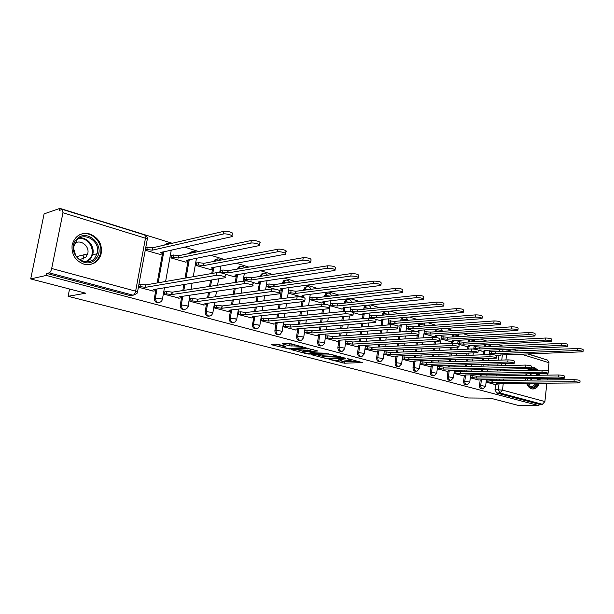 <?xml version="1.0" encoding="UTF-8"?>
<svg xmlns="http://www.w3.org/2000/svg" width="614" height="614" viewBox="0 0 614 614"><rect width="100%" height="100%" fill="white"/><g stroke="black" fill="none" stroke-linecap="round" stroke-linejoin="round"><path stroke-width="0.92" d="M329.572 359.466L344.454 363.204L362.298 362.582L349.128 358.96L347.394 358.799L349.397 359.451C350.985 359.881 351.523 360.218 350.993 360.441L348.599 360.618L338.483 359.121L341.906 360.779L339.58 360.948L329.572 359.466M526.628 383.428C527.825 386.367 529.529 388.186 531.739 388.869L534.057 388.946C536.413 388.347 538.171 386.475 539.322 383.336M540.044 380.028L540.128 378.692M539.852 375.238L539.499 373.757M537.856 370.181L534.103 367.187L531.54 367.118M83.911 264.15C92.2 265.693 97.879 262.554 100.949 254.726C102.761 244.863 99.061 237.948 89.844 233.972C80.664 232.215 74.755 235.929 72.099 245.109C71.377 254.488 75.315 260.835 83.911 264.15M278.418 344.446L276.17 344.162L271.288 344.485L271.895 344.845L289.371 349.051L306.708 348.077L290.714 343.686L282.386 343.794L289.601 345.882L294.743 345.997C299.44 346.258 301.965 346.833 302.326 347.716L290.445 348.43C285.832 348.169 283.338 347.601 282.954 346.733L285.61 346.511L285.026 346.15L278.418 344.446M538.915 405.624L517.855 405.294L490.363 398.164L467.876 397.972L68.108 296.309L85.699 293.2L30.7 278.933L46.303 275.417L538.915 405.624L539.061 404.242L542.423 404.296L499.988 392.983L498.361 389.591L499.052 383.612M311.091 354.631L327.907 358.952L345.613 358.231L328.383 353.841L311.091 354.631M306.754 353.802L291.374 349.658L308.719 348.706L317.968 351.016L310.392 351.438L315.143 352.873L326.679 353.227L308.926 354.078L306.754 353.802L306.831 353.25M528.8 368.722L527.495 370.388M526.044 373.98L525.768 375.453M525.645 378.853L525.784 380.166M30.7 278.933L44.101 213.887L59.926 208.376L172.212 243.274M543.927 358.975L528.385 353.979M518.446 350.886L512.92 349.174M502.866 346.043L496.995 344.224M486.818 341.062L480.585 339.12M470.286 335.919L463.677 333.862M453.247 330.624L446.232 328.444M435.679 325.167L428.234 322.849M417.551 319.533L409.661 317.077M398.839 313.716L390.473 311.114M379.513 307.706L370.649 304.951M359.543 301.505L350.149 298.581M338.905 295.088L328.943 291.988M317.545 288.45L306.992 285.165M295.449 281.58L284.259 278.104M272.555 274.466L260.697 270.774M248.839 267.09L236.26 263.183M224.24 259.446L210.901 255.301M198.713 251.517L184.568 247.12M86.95 233.412L85.998 233.681M46.303 275.417L46.71 273.437L49.227 272.862C50.271 272.393 51.085 270.935 51.676 268.495L62.966 212.751L62.544 209.435L59.535 210.31L59.926 208.376M539.061 404.242L496.634 392.975L495.014 389.591L495.636 384.226M496.074 380.465L496.219 379.191M496.603 375.883L496.764 374.456M497.171 370.994L497.355 369.398M497.77 365.775L497.977 363.995M498.422 360.18L498.936 355.759M499.412 351.653L499.635 349.727M547.604 360.119L549.031 362.728L548.149 370.994M547.88 373.535L547.711 375.123M547.343 378.608L547.197 379.951M546.844 383.289L544.894 401.556L542.423 404.296M470.293 377.833L478.843 380.005M478.375 350.187L482.274 351.193M454.022 373.389L462.918 375.653M459.349 344.477L466.486 346.449M437.268 368.814L446.524 371.171M441.059 338.989L450.231 341.568M420.014 364.102L429.639 366.558M423.959 333.855L433.499 336.541M402.224 359.251L412.247 361.807M383.88 354.24L394.318 356.911M364.962 349.074L375.829 351.86M376.205 319.526L380.181 320.531M345.452 343.748L356.757 346.649M353.457 312.695L361.293 314.859M325.389 338.276L337.071 341.269M330.232 305.726L341.791 309.003M305.588 330.271L305.051 330.125L304.674 332.611L316.74 335.712M310.546 297.245L310.093 297.107L309.717 299.571L321.659 302.955M284.182 324.384L283.653 324.238L283.254 326.771L295.725 329.971M289.355 290.844L288.918 290.706L288.519 293.208L300.868 296.708M262.048 318.29L261.526 318.152L261.111 320.723L274.005 324.038M267.458 284.221L267.013 284.09L266.606 286.631L275.202 289.209M239.138 311.996L238.623 311.851L238.194 314.468L251.54 317.898M253.152 282.593L257.143 283.576M244.794 277.374L244.357 277.244L243.935 279.823L248.432 281.174M215.43 305.473L214.915 305.327L214.463 307.982L228.285 311.544M225.453 274.281L234.134 276.668M221.339 270.29L220.91 270.16L220.541 272.808M190.854 298.711L190.355 298.573L189.88 301.274L204.209 304.966M197.04 262.945L196.618 262.823L196.15 265.486L210.318 269.508M165.389 291.704L164.89 291.573L164.398 294.313L179.25 298.143M171.866 255.34L171.444 255.217L170.953 257.926L185.643 262.101M138.403 287.222L153.37 291.074M145.265 250.213L160.054 254.411M158.811 302.725C155.864 302.986 154.383 301.466 154.383 298.166L156.04 289.048M157.153 282.947L162.794 251.932M184.476 309.571C181.652 309.809 180.232 308.32 180.232 305.104L181.537 297.752M181.575 297.506L181.79 296.301M182.811 290.545L183.878 284.497M185.006 278.134L187.938 261.572M187.984 261.28L188.245 259.837M209.236 316.179C206.519 316.394 205.168 314.936 205.168 311.797L206.388 304.667M207.57 297.828L208.499 292.417M209.527 286.423L210.61 280.13M211.753 273.506L212.513 269.101C213.112 268.794 212.613 268.395 211.039 267.881L285.441 254.211C287.943 253.421 280.345 251.164 277.374 251.824L203.556 265.624L198.245 264.956L196.173 265.348M233.136 322.55C230.526 322.757 229.222 321.329 229.222 318.259L230.388 311.306M231.47 304.82L232.284 299.954M233.236 294.29L234.172 288.68M235.216 282.463L236.237 276.315M237.457 269.062L238.531 268.809L239.391 267.013L241.594 266.177M256.215 328.697C253.712 328.897 252.454 327.5 252.454 324.491L253.92 317.63L252.354 316.632L329.281 308.665C329.257 307.514 326.679 306.854 321.529 306.67L245.523 314.759L240.35 314.092L240.719 311.82L245.899 312.488L321.913 304.153C327.055 304.329 329.634 305.004 329.649 306.163L329.373 308.051M254.564 311.536L255.278 307.153M256.153 301.781L256.967 296.754M257.926 290.89L259.522 283.184L257.987 282.041L334.968 270.429C334.983 269.062 332.427 268.341 327.3 268.272L251.233 280.007L246.091 279.355L243.958 279.685M260.282 276.4L261.434 275.839L262.408 273.913L264.396 273.238M278.526 334.638C276.108 334.837 274.903 333.463 274.903 330.516L275.955 323.862M276.883 317.998L277.513 314.046M278.319 308.934L279.032 304.406M279.915 298.864L281.319 289.992M282.356 283.453L282.455 282.801L283.561 282.64L284.643 280.606L286.439 280.061M300.1 340.386C297.767 340.578 296.6 339.235 296.6 336.342L297.606 329.825M298.465 324.23L299.018 320.646M299.77 315.765L300.399 311.689M301.213 306.424L301.927 301.766M302.625 297.253L302.74 296.478M303.7 290.253L303.838 289.355L304.951 289.209L306.133 287.099L307.744 286.661M320.976 345.935C318.72 346.135 317.591 344.815 317.591 341.975L318.543 335.589M319.349 330.232L319.84 326.986M320.539 322.319L321.091 318.635M321.843 313.616L322.473 309.418M323.271 304.122L323.471 302.756M324.361 296.808L324.53 295.702L325.658 295.572L326.909 293.4L328.367 293.047M341.177 351.315C339.005 351.515 337.907 350.218 337.9 347.424L338.813 341.161M339.565 336.027L339.995 333.08M340.647 328.597L341.138 325.267M341.837 320.47L342.389 316.686M343.142 311.536L343.541 308.827M344.37 303.139L344.561 301.85L345.697 301.72L347.01 299.517L348.322 299.233M360.748 356.519C358.645 356.726 357.586 355.452 357.571 352.705L358.446 346.557M359.144 341.63L359.528 338.943M360.142 334.645L360.572 331.614M361.224 327.024L361.707 323.601M362.413 318.689L362.974 314.706M363.757 309.249L363.956 307.798L365.107 307.683L366.658 305.358M379.713 361.562C377.671 361.776 376.643 360.525 376.628 357.816L377.464 351.784M378.117 347.04L378.462 344.6M379.03 340.455L379.414 337.708M380.028 333.302L380.457 330.202M381.102 325.504L381.816 320.401M382.537 315.159L382.76 313.562L383.911 313.462L384.732 311.643M398.133 366.466L398.056 366.466C396.091 366.65 395.109 365.414 395.094 362.774L395.9 356.849M396.514 352.282L396.813 350.049M397.358 346.058L397.695 343.556M398.263 339.319L398.647 336.51M399.254 332.005L400.075 325.911M400.758 320.876L400.988 319.157L402.147 319.057L402.638 317.668M416.023 371.224L415.824 371.224C413.951 371.355 413.015 370.142 413.007 367.586L413.775 361.761M414.358 357.348L414.619 355.322M415.133 351.461L415.432 349.182M415.97 345.106L416.3 342.551M416.875 338.222L417.251 335.351M417.72 331.783L417.789 331.268M418.426 326.41L418.671 324.583L419.83 324.491L420.122 323.463M433.377 375.837L433.07 375.837C431.281 375.929 430.383 374.732 430.383 372.245L431.12 366.52M431.665 362.26L431.903 360.41M432.386 356.673L432.647 354.6M433.154 350.663L433.453 348.345M433.983 344.178L434.321 341.576M434.858 337.362L434.981 336.457M435.579 331.775L435.825 329.841L436.999 329.764L437.153 329.058M450.216 380.312L449.824 380.319C448.105 380.373 447.245 379.191 447.253 376.773L447.959 371.14M448.473 367.018L448.688 365.33M449.141 361.715L449.371 359.827M449.847 356.02L450.116 353.91M450.615 349.896L450.914 347.532M451.444 343.287L451.666 341.491M452.234 336.971L452.487 334.952L453.731 334.469M466.563 384.663L466.095 384.663C464.445 384.686 463.624 383.527 463.631 381.171L464.307 375.63M464.798 371.639L464.982 370.096M465.412 366.589L465.619 364.869M466.072 361.193L466.302 359.267M466.778 355.391L467.039 353.242M467.538 349.151L467.876 346.388M468.405 342.013L468.666 339.918L469.863 339.703M482.443 388.885L481.906 388.885C480.317 388.885 479.534 387.733 479.549 385.438L480.194 379.989M480.655 376.121L480.823 374.717M481.23 371.309L481.414 369.743M481.836 366.174L482.044 364.424M482.489 360.679L482.727 358.722M483.195 354.777L483.625 351.139M484.131 346.902L484.377 344.822M68.108 296.309L69.559 289.01M486.104 382.146L494.324 384.234M496.757 355.706L497.624 355.805M441.359 336.771L447.621 337.239L447.383 339.174L441.098 338.698M350.893 309.433L350.44 309.295M331.046 303.439L330.593 303.301M489.473 353.518L493.618 354.762M166.693 243.666L164.299 245.109M192.136 251.494L189.45 253.459M216.665 259.054L214.493 260.106L213.841 261.426M240.335 266.353L238.324 267.197L237.464 268.993M263.199 273.399L261.326 274.082L260.344 276.016M285.28 280.222L283.545 280.767L282.455 282.801M306.639 286.815L305.02 287.252L303.838 289.355M327.293 293.193L325.781 293.538L324.53 295.702M347.294 299.371L345.874 299.647L344.561 301.85M365.507 305.473L363.956 307.798M383.581 311.751L382.76 313.562M401.479 317.76L400.988 319.157M418.955 323.547L418.671 324.583M435.986 329.142L435.825 329.841M452.556 334.538L452.487 334.952M46.71 273.437L130.352 295.656L132.985 295.242M473.801 348.813L475.121 349.212M454.322 371.178L460.469 371.723L542.17 370.096C546.053 370.273 548.095 370.702 548.287 371.378L548.095 373.197M406.33 328.567L415.663 331.368M388.155 323.11L394.388 324.983M365.752 346.818L365.299 346.695M369.413 317.484L372.33 318.359M346.342 341.476L345.797 341.33M326.295 335.965L325.758 335.82M138.964 284.435L145.94 284.888L216.688 272.654C219.651 272.04 228.147 274.45 225.315 275.095L225 276.983M340.593 360.909L344.669 361.684L357.77 361.224M315.489 354.431L322.411 356.22M325.75 358.284L342.382 357.617L333.563 356.266L322.319 356.818C321.782 357.056 322.342 357.394 324 357.839L325.75 358.284M322.496 355.652L323.378 355.153L332.926 354.723M302.902 351.185L295.948 349.389M313.585 349.665L310.615 349.98M303.439 351.768L302.802 351.853C303.178 352.689 305.626 353.234 310.131 353.487L314.099 353.303L313.808 352.935L307.391 351.569L303.439 351.768L303.684 350.187L302.994 350.617M303.684 350.187L310.546 350.44M286.907 343.495L293.638 344.454M275.801 344.185L283.062 346.058M489.734 351.315L495.621 351.799L495.406 353.656L489.511 353.165M497.14 355.821L500.717 355.575L499.911 355.015L583.001 351.799C582.801 351.078 580.844 350.663 577.137 350.548L495.406 353.656M495.621 351.799L577.337 348.537C581.044 348.645 583.001 349.059 583.208 349.796L583.031 351.523M493.748 384.234L497.424 384.118L496.596 383.627L579.885 382.913C579.662 382.299 577.697 381.9 573.975 381.724L492.06 382.384L487.762 381.816L487.976 379.943L492.274 380.503L574.182 379.682C577.904 379.859 579.869 380.258 580.084 380.88L579.908 382.675M486.365 379.959L487.976 379.943M486.142 381.831L487.762 381.816M492.06 382.384L492.274 380.503M474.069 346.603L480.087 347.087L479.856 348.967L473.839 348.483M481.79 351.216L485.336 350.955L484.492 350.364L567.482 346.703C567.29 345.943 565.302 345.513 561.511 345.406L479.856 348.967M480.087 347.087L561.726 343.356C565.509 343.464 567.505 343.901 567.697 344.661L567.513 346.396M457.944 341.76L464.092 342.236L463.854 344.139L457.706 343.663M465.995 346.473L469.51 346.204L468.62 345.582L551.472 341.445C551.295 340.647 549.269 340.202 545.393 340.095L463.854 344.139M464.092 342.236L545.616 338.022C549.492 338.122 551.518 338.575 551.694 339.373L551.51 341.115M537.311 383.351L536.889 384.234C533.489 388.862 530.166 388.593 526.919 383.42M525.922 380.166L525.768 378.853M525.922 375.446L526.252 373.972M526.958 383.42C528.416 386.014 530.25 387.135 532.445 386.774L536.199 383.359M532.238 388.984L533.182 388.877L537.603 385.147L538.394 383.343M539.123 380.035L539.215 378.7M538.931 375.254L538.578 373.772M536.92 370.204L531.755 367.072M528.124 370.38L530.611 368.669M531.432 368.5L535.508 370.234M537.572 373.788L537.979 375.269M538.294 378.708L538.186 380.043M537.173 380.058L537.281 378.723M536.958 375.284L536.513 373.803M534.111 370.257L530.373 369.321L528.477 370.372M526.635 373.964L527.303 375.43M527.741 378.83L527.564 380.15M95.776 258.816C85.484 271.588 64.915 251.287 76.512 239.46C87.188 226.957 107.013 247.235 95.776 258.816M76.811 240.304L73.995 246.037C71.209 257.872 87.487 267.259 94.64 258.21L97.089 253.728C101.149 242.016 84.648 230.872 76.811 240.304M74.877 243.236C80.979 238.999 90.043 246.636 87.656 253.881L85.883 257.159L79.751 259.699M88.57 264.672C92.008 264.258 94.878 262.777 97.189 260.229L100.159 254.848C104.326 243.052 90.788 229.467 79.736 234.702M83.235 259.077L83.857 258.77M83.604 257.711L83.941 254.802M73.795 249.146L75.576 255.155M478.268 380.012L481.906 379.874L481.046 379.36L564.22 378.262C564.02 377.625 562.01 377.211 558.21 377.034L476.38 378.078L472.02 377.51L472.25 375.607L476.602 376.175L558.425 374.962C562.224 375.146 564.228 375.553 564.435 376.198L564.251 378.009M470.562 375.63L472.25 375.607M470.332 377.526L472.02 377.51M476.38 378.078L476.602 376.175M462.342 375.661L465.942 375.515L465.044 374.97L548.064 373.473C547.872 372.805 545.831 372.376 541.939 372.199L460.231 373.65L455.818 373.074L456.056 371.148M454.061 373.105L455.818 373.074M460.231 373.65L460.469 371.723M449.747 341.599L453.216 341.307L452.288 340.655L534.947 336.012C534.786 335.183 532.722 334.722 528.754 334.615L447.383 339.174M447.621 337.239L528.992 332.512C532.952 332.611 535.017 333.08 535.178 333.916L534.994 335.658M424.243 331.637L430.667 332.09L430.414 334.054L423.99 333.594M433.008 336.572L436.439 336.272L435.472 335.574L517.886 330.409C517.732 329.541 515.63 329.058 511.577 328.958L430.414 334.054M430.667 332.09L511.823 326.817C515.875 326.917 517.978 327.4 518.132 328.283L517.932 330.033M406.629 326.349L413.191 326.786L412.93 328.782L406.361 328.329M415.847 331.391L419.155 331.084L418.142 330.347L500.256 324.622C500.118 323.708 497.977 323.21 493.825 323.11L412.93 328.782M413.191 326.786L494.078 320.938C498.23 321.03 500.372 321.536 500.51 322.457L500.31 324.215M445.941 371.186L449.509 371.025L448.565 370.449L531.386 368.523C531.202 367.824 529.122 367.387 525.147 367.203L443.615 369.091L439.14 368.507L439.386 366.55L443.861 367.141L525.384 365.077C529.36 365.246 531.44 365.691 531.624 366.397L531.417 368.231M437.552 366.596L439.386 366.55M437.306 368.553L439.14 368.507M443.615 369.091L443.861 367.141M429.063 366.573L432.578 366.404L431.596 365.798L514.164 363.419C513.995 362.682 511.869 362.229 507.801 362.045L426.492 364.394L421.956 363.803L422.209 361.823L426.745 362.413L508.047 359.881C512.114 360.057 514.24 360.518 514.409 361.262L514.194 363.097M420.298 361.884L422.209 361.823M420.045 363.856L421.956 363.803M426.492 364.394L426.745 362.413M411.664 361.83L415.141 361.638L414.105 361.001L496.358 358.139C496.204 357.371 494.04 356.895 489.872 356.719L408.847 359.558L404.25 358.952L404.511 356.941L409.116 357.548L490.133 354.516C494.301 354.692 496.457 355.168 496.619 355.951L496.404 357.793M402.523 357.018L404.511 356.941M402.254 359.029L404.25 358.952M408.847 359.558L409.116 357.548M388.462 320.899L395.178 321.322L394.902 323.34L388.186 322.91M398.087 326.065L401.341 325.735L400.274 324.959L482.036 318.643C481.913 317.684 479.726 317.162 475.474 317.07L394.902 323.34M395.178 321.322L475.743 314.859C479.994 314.951 482.182 315.481 482.297 316.448L482.09 318.198M393.743 356.934L397.158 356.726L396.076 356.051L477.953 352.689C477.815 351.876 475.604 351.385 471.337 351.208L390.65 354.57L385.983 353.956L386.267 351.914L390.934 352.528L471.606 348.975C475.881 349.143 478.083 349.642 478.222 350.456L477.999 352.313M384.187 352.006L386.267 351.914M383.911 354.048L385.983 353.956M390.65 354.57L390.934 352.528M369.728 315.281L376.597 315.688L376.313 317.73L369.436 317.323M379.698 320.569L382.975 320.224L381.854 319.403L463.186 312.457C463.086 311.452 460.853 310.907 456.486 310.814L376.313 317.73M376.597 315.688L456.77 308.573C461.129 308.658 463.363 309.21 463.463 310.224L463.248 311.981M375.254 351.883L378.623 351.661L377.48 350.955L458.911 347.04C458.788 346.196 456.54 345.682 452.157 345.505L371.884 349.42L367.149 348.798L367.441 346.733L372.176 347.347L452.441 343.234C456.816 343.41 459.072 343.924 459.195 344.784L458.965 346.641M365.276 346.841L367.441 346.733M364.985 348.906L367.149 348.798M371.884 349.42L372.176 347.347M350.41 309.479L357.425 309.87L357.125 311.943L350.11 311.551M360.802 314.905L364.025 314.537L362.851 313.67L443.684 306.064C443.592 305.004 441.312 304.429 436.838 304.344L357.125 311.943M357.425 309.87L437.137 302.065C441.604 302.149 443.884 302.725 443.968 303.792L443.745 305.549M356.181 346.68L359.489 346.442L358.292 345.69L439.202 341.207C439.094 340.317 436.8 339.78 432.302 339.603L352.513 344.101L347.708 343.479L348.015 341.376L352.812 342.006L432.601 337.293C437.091 337.47 439.394 338.007 439.494 338.905L439.256 340.778M345.774 341.514L348.015 341.376M345.467 343.61L347.708 343.479M352.513 344.101L352.812 342.006M330.562 303.493L337.631 303.861L337.324 305.972L330.248 305.588M341.307 309.049L344.462 308.665L343.226 307.752L423.483 299.44C423.414 298.327 421.089 297.729 416.492 297.644L337.324 305.972M337.631 303.861L416.799 295.326C421.388 295.411 423.721 296.009 423.783 297.13L423.553 298.88M336.495 341.307L339.742 341.046L338.475 340.256L418.786 335.16C418.702 334.223 416.346 333.663 411.741 333.486L332.512 338.621L327.638 337.984L327.953 335.85L332.826 336.487L412.048 331.146C416.66 331.314 419.009 331.875 419.093 332.826L418.848 334.699M325.727 336.004L327.953 335.85M325.412 338.13L327.638 337.984M332.512 338.621L332.826 336.487M310.062 297.299L317.185 297.66L316.862 299.801L309.74 299.432M321.176 303.009L324.269 302.61L322.964 301.643L402.554 292.579C402.508 291.404 400.121 290.783 395.408 290.698L316.862 299.801M317.185 297.66L395.731 288.35C400.443 288.419 402.822 289.048 402.868 290.23L402.63 291.98M288.887 290.906L291.067 290.614L296.055 291.251L295.718 293.423L290.729 292.786L288.542 293.07M300.384 296.769L303.4 296.347L302.027 295.326L380.857 285.464C380.826 284.236 378.393 283.576 373.542 283.499L295.718 293.423M296.055 291.251L373.88 281.105C378.723 281.181 381.164 281.834 381.187 283.077L380.941 284.819M266.983 284.29L269.147 283.983L274.212 284.62L273.859 286.83L268.786 286.185L266.629 286.492M279.224 290.276L281.826 289.877L280.383 288.795L358.338 278.088C358.33 276.791 355.836 276.1 350.855 276.024L273.859 286.83M274.212 284.62L351.216 273.591C356.189 273.66 358.683 274.351 358.691 275.663L358.438 277.398M244.326 277.451L246.46 277.114L251.602 277.758L251.233 280.007M256.66 283.645L259.139 283.277M251.602 277.758L327.676 265.793C332.796 265.862 335.351 266.583 335.336 267.965L335.075 269.692M220.871 270.375L222.974 270.007L228.201 270.659L227.817 272.938L222.59 272.278L220.487 272.647M233.665 276.745L236.428 276.262L234.809 275.049L310.684 262.477C310.715 261.034 308.098 260.282 302.825 260.206L227.817 272.938M228.201 270.659L303.216 257.688C308.489 257.75 311.106 258.509 311.075 259.968L310.807 261.687M196.58 263.038L198.652 262.638L203.963 263.306L203.556 265.624M209.85 269.592L212.521 269.093M203.963 263.306L277.781 249.253C280.759 248.586 288.35 250.857 285.848 251.656L285.579 253.367M316.164 335.751L319.341 335.482L318.014 334.638L397.634 328.897C397.557 327.914 395.155 327.331 390.42 327.147L311.843 332.949L306.9 332.304L307.23 330.14L312.173 330.785L390.75 324.768C395.485 324.936 397.887 325.52 397.956 326.518L397.703 328.398M305.028 330.309L307.23 330.14M304.697 332.473L306.9 332.304M311.843 332.949L312.173 330.785M295.157 330.017L298.258 329.726L296.861 328.835L375.691 322.404C375.638 321.368 373.174 320.754 368.308 320.577L290.483 327.093L285.464 326.441L285.809 324.238L290.829 324.89L368.653 318.152C373.519 318.321 375.975 318.935 376.029 319.986L375.768 321.866M283.622 324.43L285.809 324.238M283.277 326.625L285.464 326.441M290.483 327.093L290.829 324.89M273.445 324.092L276.461 323.778L274.988 322.841L352.92 315.665C352.889 314.575 350.364 313.938 345.367 313.754L268.387 321.03L263.291 320.37L263.652 318.136L268.748 318.796L345.72 311.283C350.724 311.459 353.242 312.096 353.28 313.201L353.004 315.089M261.495 318.351L263.652 318.136M261.134 320.577L263.291 320.37M268.387 321.03L268.748 318.796M238.593 312.058L240.719 311.82M250.98 317.96L253.536 317.699M238.217 314.322L240.35 314.092M245.523 314.759L245.899 312.488M227.733 311.613L230.58 311.26L228.915 310.2L304.705 301.397C304.705 300.185 302.05 299.486 296.762 299.302L221.854 308.266L216.588 307.583L216.98 305.273L222.237 305.956L297.153 296.746C302.449 296.923 305.097 297.621 305.097 298.849L304.813 300.737M214.877 305.542L216.98 305.273M214.486 307.837L216.588 307.583M221.854 308.266L222.237 305.956M203.656 305.035L206.404 304.667C206.987 304.429 206.473 304.076 204.884 303.608L279.155 293.845C281.642 293.239 273.959 291.159 270.989 291.642L197.317 301.535L191.975 300.845L192.382 298.496L197.723 299.187L271.411 289.033C274.381 288.542 282.056 290.629 279.57 291.251L279.27 293.131M190.317 298.788L192.382 298.496M189.903 301.129L191.975 300.845M197.317 301.535L197.723 299.187M171.406 255.439L173.44 255.002L178.835 255.685L178.413 258.041L173.01 257.358L170.976 257.788M185.175 262.193L187.746 261.664C188.375 261.357 187.846 260.927 186.165 260.374L259.177 245.608C261.84 244.802 253.866 242.376 250.88 243.098L178.413 258.041M178.835 255.685L251.318 240.488C254.296 239.752 262.27 242.185 259.607 243.006L259.323 244.71M178.705 298.22L181.353 297.828C181.967 297.583 181.429 297.207 179.725 296.708L252.561 285.978C255.217 285.356 247.143 283.131 244.165 283.668L171.882 294.559L166.448 293.86L166.878 291.473L172.311 292.172L244.61 281.012C247.58 280.46 255.647 282.701 252.991 283.33L252.684 285.218M164.851 291.788L166.878 291.473M164.422 294.167L166.448 293.86M171.882 294.559L172.311 292.172M145.779 247.442L147.283 247.089L152.771 247.772L152.333 250.174L146.846 249.484L145.334 249.829M159.594 254.511L162.065 253.966C162.733 253.643 162.165 253.183 160.377 252.6L231.831 236.659C234.671 235.83 226.274 233.22 223.296 234.011L152.333 250.174M152.771 247.772L223.749 231.348C226.735 230.542 235.124 233.166 232.276 234.003L231.992 235.699M152.832 291.159L155.365 290.744C156.025 290.483 155.449 290.084 153.63 289.555L224.862 277.789C227.694 277.16 219.19 274.757 216.22 275.356L145.495 287.321L139.969 286.608L140.422 284.182M138.465 286.868L139.969 286.608M145.495 287.321L145.94 284.888M51.676 268.495L135.633 291.151L145.464 238.209L62.966 212.751M495.014 389.591L502.49 390.12L544.894 401.556M499.42 380.434L499.566 379.153M499.949 375.829L500.111 374.402M500.517 370.925L500.702 369.329M501.116 365.691L501.323 363.902M501.768 360.08L502.359 354.923M502.751 351.515L502.973 349.589M511.562 351.162L507.11 349.788L506.926 351.346M506.535 354.777L505.944 359.95M505.506 363.787L505.299 365.583M504.877 369.237L504.693 370.841M504.294 374.333L504.132 375.768M503.749 379.107L503.603 380.388M503.234 383.581L502.49 390.12L499.988 392.983L496.634 392.975M549.031 362.728L521.493 354.232M154.383 298.166L155.388 298.02L157.046 288.879M158.159 282.778L163.808 251.709M180.232 305.104L181.26 304.974L182.818 296.155M183.839 290.391L184.906 284.328M186.034 277.95L189.273 259.63M205.168 311.797L206.212 311.674L207.678 303.147M208.614 297.683L209.551 292.264M210.579 286.262L211.661 279.953M212.805 273.322L213.849 267.259M229.222 318.259L230.288 318.144L231.67 309.886M232.537 304.69L233.351 299.816M234.302 294.144L235.239 288.519M236.283 282.294L237.572 274.596M238.524 268.878L239.245 268.748M252.454 324.491L253.536 324.392L254.841 316.371M255.647 311.413L256.36 307.031M257.235 301.651L258.057 296.608M259.008 290.744L260.482 281.665M261.364 276.223L263.606 275.87M274.903 330.516L276.001 330.424L277.229 322.634M277.981 317.891L278.61 313.931M279.416 308.811L280.137 304.283M281.012 298.726L282.632 288.488M283.453 283.3L283.561 282.64L286.746 282.824M296.6 336.342L297.713 336.257L298.88 328.674M299.578 324.131L300.131 320.546M300.883 315.657L301.512 311.574M302.326 306.302L303.04 301.635M303.669 297.529L304.053 295.073M304.813 290.107L304.951 289.209L308.934 289.57M317.591 341.975L318.712 341.906L319.817 334.515M320.477 330.148L320.961 326.894M321.659 322.22L322.212 318.528M322.964 313.501L323.593 309.303M324.361 304.191L324.775 301.436M325.489 296.677L325.658 295.572L330.271 296.109M337.9 347.424L339.035 347.363L340.087 340.156M340.701 335.95L341.131 332.995M341.783 328.513L342.274 325.174M342.973 320.37L343.525 316.586M344.277 311.428L344.838 307.591M345.505 303.017L345.697 301.72L350.786 302.449M357.571 352.705L358.714 352.651L359.604 346.373M359.627 346.25L359.712 345.613M360.288 341.561L360.671 338.874M361.285 334.561L361.715 331.537M362.367 326.94L362.859 323.509M363.557 318.589L364.14 314.452M364.163 314.307L364.271 313.539M364.9 309.141L365.107 307.683L370.511 308.589M376.628 357.816L377.779 357.77L378.623 351.661M378.661 351.4L378.731 350.893L378.654 351.392M379.275 346.987L379.613 344.538M380.189 340.386L380.565 337.631M381.179 333.225L381.609 330.117M382.261 325.412L382.975 320.216M383.021 319.902L383.105 319.303L383.013 319.894M383.689 315.059L383.911 313.462L389.429 314.545M395.094 362.774L396.26 362.736L397.066 356.757M397.672 352.229L397.972 349.995M398.517 345.997L398.854 343.495M399.422 339.25L399.806 336.434M400.412 331.928L401.241 325.773M401.917 320.784L402.147 319.057L406.56 319.595L407.427 320.339M413.007 367.586L414.174 367.556L414.949 361.692M415.524 357.31L415.785 355.276M416.3 351.408L416.599 349.128M417.129 345.045L417.466 342.489M418.034 338.153L418.418 335.252M418.825 332.166L418.955 331.153M419.592 326.326L419.83 324.491L424.19 325.021L424.988 325.934M430.383 372.245L431.558 372.222L432.294 366.466M432.839 362.222L433.077 360.372M433.553 356.634L433.822 354.554M434.328 350.617L434.62 348.291M435.157 344.124L435.495 341.514M436.001 337.5L436.147 336.357M436.746 331.698L436.999 329.764L441.297 330.286L442.034 331.353M447.253 376.773L448.435 376.758L449.133 371.102M449.648 366.995L449.862 365.299M450.315 361.677L450.546 359.789M451.021 355.982L451.29 353.864M451.789 349.842L452.088 347.478M452.618 343.226L452.84 341.415M453.408 336.902L453.654 334.883L457.906 335.397L458.581 336.602M463.631 381.171L464.813 381.164L465.489 375.599M465.98 371.616L466.164 370.073M466.594 366.566L466.801 364.839M467.246 361.155L467.484 359.228M467.952 355.345L468.221 353.196M468.712 349.097L469.058 346.319M469.587 341.952L469.84 339.849L474.031 340.363L474.752 340.947L474.66 341.691M479.549 385.438L480.731 385.438L481.376 379.966M481.836 376.098L482.005 374.693M482.412 371.286L482.596 369.72M483.018 366.144L483.226 364.394M483.671 360.641L483.901 358.683M484.377 354.731L484.807 351.078M485.306 346.849L485.559 344.769M483.088 388.885C481.506 388.885 480.716 387.733 480.731 385.438L485.597 386.421L483.088 388.885M486.833 344.707L489.703 345.191L490.386 345.743L490.287 346.618M467.269 384.656C465.627 384.686 464.806 383.52 464.813 381.164L469.771 382.177L467.269 384.656M450.998 380.304C449.279 380.358 448.427 379.176 448.435 376.758L453.477 377.802L450.998 380.304M434.244 375.822C432.448 375.914 431.558 374.717 431.558 372.222L436.7 373.304L434.244 375.822M416.99 371.201C415.118 371.332 414.181 370.119 414.174 367.556L419.416 368.669L416.99 371.201M399.215 366.435C397.25 366.612 396.268 365.384 396.26 362.736L400.704 363.296L401.602 363.895L399.215 366.435M380.895 361.516C378.838 361.753 377.802 360.51 377.779 357.77L382.284 358.338L383.228 358.967L380.895 361.516M362.007 356.435C359.842 356.742 358.753 355.483 358.714 352.651L363.281 353.227L364.279 353.894L362.007 356.435M342.52 351.177C340.248 351.576 339.089 350.31 339.035 347.363L343.671 347.946L344.723 348.652L342.52 351.177M322.411 345.743C320.017 346.25 318.789 344.968 318.712 341.906L323.409 342.489L324.522 343.241L322.411 345.743M301.651 340.118C299.125 340.755 297.813 339.465 297.713 336.257L302.479 336.856L303.654 337.646L301.651 340.118M280.207 334.285C277.543 335.075 276.139 333.786 276.001 330.424L280.836 331.023L282.079 331.867L280.207 334.285M258.049 328.229C255.232 329.211 253.728 327.93 253.536 324.392L258.448 324.998L259.768 325.888L258.049 328.229M235.147 321.928C232.169 323.148 230.549 321.889 230.288 318.144L235.269 318.758L236.674 319.71L235.147 321.928M211.446 315.358C208.307 316.878 206.565 315.65 206.212 311.674L211.27 312.296C212.828 312.749 213.334 313.079 212.766 313.301L211.446 315.358M214.892 261.226L215.545 259.899L217.978 258.862M186.917 308.504C183.617 310.392 181.729 309.21 181.26 304.974L186.395 305.595C188.061 306.079 188.59 306.432 187.991 306.67L186.917 308.504M190.486 253.237L193.517 251.295M161.49 301.336C158.044 303.661 156.01 302.556 155.388 298.02L160.599 298.65C162.372 299.164 162.94 299.548 162.303 299.786L161.49 301.336M169.84 243.827C168.136 243.098 166.64 243.443 165.335 244.871L168.159 243.443M130.352 295.656L133.123 295.219L49.227 272.862M136.907 293.546L133.123 295.219C134.259 294.812 135.095 293.461 135.633 291.151C137.528 291.696 138.135 292.103 137.452 292.356L136.907 293.546M147.345 239.076C147.475 237.073 146.639 235.715 144.843 235.001L145.464 238.209C147.329 238.838 147.913 239.322 147.214 239.675L137.536 291.88M62.544 209.435L144.712 234.955M505.675 349.473L507.133 349.412M340.348 359.405L340.294 359.789M349.458 359.052L349.397 359.451M344.669 361.684L344.454 363.204M342.551 361.416L342.328 362.935M327.976 358.453L327.907 358.952M325.811 358.3L325.758 358.683M342.443 357.218L342.382 357.617M340.678 356.749L340.616 357.156M333.755 354.946L333.563 356.266M323.378 355.153L323.148 356.711M292.003 349.604L291.942 349.995M310.884 349.811L310.638 351.408M309.019 353.48L308.926 354.078M313.861 352.536L313.808 352.935M309.847 350.256L309.602 351.845M307.637 349.98L307.391 351.569M283.676 345.805L283.545 346.649M294.927 344.792L294.743 345.997M292.103 344.546L291.85 346.166M289.846 344.262L289.601 345.882M283.046 343.74L282.977 344.162M289.463 348.43L289.371 349.051M287.252 348.215L287.16 348.767M271.956 344.423L271.895 344.845M495.475 351.761L495.26 353.61M491.346 351.246L491.131 353.104M577.337 348.537L577.137 350.548M491.906 382.338L492.129 380.465M573.975 381.724L574.182 379.682M479.933 347.04L479.703 348.921M475.75 346.526L475.52 348.407M561.726 343.356L561.511 345.406M463.931 342.19L463.7 344.093M459.702 341.668L459.464 343.571M545.616 338.022L545.393 340.095M530.565 383.397L528.8 385.769M528.347 385.362L529.79 383.405M530.88 373.895L531.325 375.369M531.647 378.784L531.532 380.112M530.811 380.12L530.926 378.792M530.596 375.377L530.135 373.911M79.728 238.032C87.917 237.234 95.239 246.859 92.614 254.818L90.174 259.262L86.751 261.833M85.607 261.802L89.467 259.077C96.69 251.755 88.992 236.889 78.769 238.616M476.226 378.04L476.449 376.136M558.21 377.034L558.425 374.962M460.078 373.611L460.316 371.677M541.939 372.199L542.17 370.096M447.46 337.186L447.222 339.12M443.178 336.664L442.932 338.598M528.992 332.512L528.754 334.615M430.498 332.044L430.245 334.001M426.154 331.514L425.901 333.471M511.823 326.817L511.577 328.958M413.022 326.74L412.754 328.728M408.617 326.203L408.348 328.191M494.078 320.938L493.825 323.11M443.454 369.052L443.699 367.095M525.147 367.203L525.384 365.077M426.323 364.348L426.584 362.367M507.801 362.045L508.047 359.881M408.678 359.512L408.939 357.501M489.872 356.719L490.133 354.516M395.002 321.268L394.725 323.286M390.535 320.731L390.258 322.749M475.743 314.859L475.474 317.07M390.473 354.516L390.75 352.474M471.337 351.208L471.606 348.975M376.413 315.634L376.129 317.676M371.892 315.082L371.608 317.131M456.77 308.573L456.486 310.814M371.7 349.366L371.992 347.294M452.157 345.505L452.441 343.234M357.241 309.809L356.941 311.889M352.651 309.256L352.352 311.336M437.137 302.065L436.838 304.344M352.321 344.055L352.628 341.952M432.302 339.603L432.601 337.293M337.439 303.807L337.124 305.91M332.788 303.247L332.473 305.358M416.799 295.326L416.492 297.644M332.312 338.567L332.627 336.426M411.741 333.486L412.048 331.146M316.985 297.598L316.663 299.739M312.273 297.038L311.943 299.171M395.731 288.35L395.408 290.698M295.856 291.189L295.511 293.362M291.067 290.614L290.729 292.786M373.88 281.105L373.542 283.499M273.998 284.558L273.644 286.761M269.147 283.983L268.786 286.185M351.216 273.591L350.855 276.024M251.387 277.697L251.019 279.938M246.46 277.114L246.091 279.355M327.676 265.793L327.3 268.272M227.978 270.59L227.587 272.869M222.974 270.007L222.59 272.278M303.216 257.688L302.825 260.206M203.725 263.237L203.318 265.555M198.652 262.638L198.245 264.956M277.781 249.253L277.374 251.824M311.643 332.895L311.973 330.723M390.42 327.147L390.75 324.768M290.276 327.032L290.622 324.829M368.308 320.577L368.653 318.152M268.172 320.968L268.533 318.735M345.367 313.754L345.72 311.283M245.301 314.698L245.677 312.426M321.529 306.67L321.913 304.153M221.616 308.197L222.007 305.887M296.762 299.302L297.153 296.746M197.079 301.466L197.485 299.118M270.989 291.642L271.411 289.033M178.59 255.608L178.167 257.964M173.44 255.002L173.01 257.358M251.318 240.488L250.88 243.098M171.636 294.49L172.058 292.103M244.165 283.668L244.61 281.012M152.518 247.695L152.08 250.098M147.283 247.089L146.846 249.484M223.749 231.348L223.296 234.011M145.234 287.245L145.687 284.819M216.22 275.356L216.688 272.654M100.143 254.917L100.949 254.726M490.417 345.521L490.348 344.538M489.872 350.141L489.35 354.547M488.882 358.515L488.652 360.487M488.207 364.255L488 366.021M487.577 369.613L487.393 371.186M486.986 374.617L486.825 376.029M486.441 379.298L485.62 386.244M365.322 305.572L366.758 305.35M345.874 299.647L347.01 299.517C349.496 298.864 350.955 299.816 351.392 302.38M325.781 293.538L326.909 293.4C329.334 292.625 330.854 293.484 331.476 295.963M305.02 287.252L306.133 287.099C308.481 286.193 310.062 286.938 310.868 289.317M283.545 280.767L284.643 280.606C286.899 279.562 288.534 280.176 289.532 282.425M261.326 274.082L262.408 273.913C264.55 272.731 266.223 273.184 267.428 275.272M238.324 267.197L239.391 267.013C241.386 265.701 243.09 265.977 244.495 267.842M214.493 260.106L215.545 259.899C217.364 258.463 219.068 258.54 220.656 260.129M189.803 252.791L190.839 252.577C192.428 251.049 194.085 250.896 195.82 252.124M474.783 340.716L474.63 339.442M474.223 345.314L473.77 349.051M473.294 352.989L473.033 355.161M472.565 359.06L472.327 360.994M471.882 364.701L471.675 366.435M471.245 369.966L471.061 371.516M470.654 374.878L469.794 381.985M458.689 335.766L458.42 334.185M458.121 340.34L457.691 343.802M457.261 347.232L456.969 349.619M456.471 353.656L456.202 355.79M455.734 359.62L455.496 361.516M455.043 365.161L454.836 366.857M454.406 370.326L453.5 377.602M442.126 330.67L441.681 328.751M441.543 335.206L440.445 343.848M439.908 348.046L439.616 350.379M439.11 354.347L438.841 356.435M438.365 360.195L438.127 362.06M437.675 365.629L436.731 373.097M425.057 325.428L424.374 323.141M424.466 329.918L423.437 337.838M422.869 342.198L422.532 344.769M421.995 348.875L421.695 351.17M421.189 355.061L420.928 357.102M420.444 360.786L419.446 368.446M407.481 320.017L406.437 317.346M406.875 324.461L405.931 331.552M405.324 336.096L404.941 338.928M404.373 343.195L404.035 345.713M403.498 349.742L403.198 351.983M402.684 355.79L401.633 363.657M389.353 314.445L387.764 311.367M388.746 318.827L387.902 324.983M387.25 329.718L386.82 332.842M386.214 337.286L385.83 340.056M385.254 344.231L384.917 346.695M384.379 350.632L383.266 358.714M370.672 308.573C370.641 306.685 369.72 305.565 367.916 305.227M370.05 313.002L369.329 318.121M368.63 323.048L368.147 326.494M367.494 331.123L367.065 334.177M366.451 338.514L366.067 341.223M365.491 345.298L364.317 353.618M350.755 306.985L350.087 311.597M349.443 316.049L348.89 319.863M348.192 324.699L347.701 328.06M347.048 332.573L346.618 335.551M346.004 339.788L344.761 348.361M330.839 300.753L329.035 312.91M328.283 317.975L327.73 321.69M327.024 326.402L326.541 329.68M325.888 334.077L324.568 342.934M310.277 294.306L308.55 305.618M307.737 310.937L307.107 315.051M306.355 319.978L305.803 323.593M305.104 328.175L303.707 337.324M289.025 287.621L287.406 297.943M286.531 303.546L285.809 308.113M285.003 313.27L284.374 317.269M283.622 322.051L282.133 331.522M267.059 280.682L265.586 289.839M264.634 295.756L263.813 300.845M262.938 306.271L262.224 310.699M261.411 315.696L259.829 325.527M244.341 273.476L243.052 281.25M242.016 287.536L241.072 293.216M240.12 298.941L239.306 303.853M238.439 309.103L236.743 319.318M220.833 265.985L219.689 272.693M218.645 278.817L217.563 285.188M216.527 291.243L215.591 296.723M214.654 302.241L212.835 312.894M196.495 258.187L193.241 276.707M192.113 283.154L191.038 289.278M190.018 295.104L188.061 306.24M171.275 250.059L165.603 281.488M164.491 287.667L162.38 299.333M547.772 360.165L527.902 353.994M517.97 350.909L512.437 349.189M342.044 359.835L341.96 360.403M351.131 359.489L351.047 360.057M342.819 357.31L342.75 357.755M322.557 355.26L322.319 356.818M310.638 349.842L310.392 351.438M303.04 350.279L302.802 351.853M314.437 352.689L314.368 353.142M283.123 345.659L282.954 346.733M302.472 346.764L302.38 347.34M500.786 354.984L500.748 355.368M485.413 350.325L485.359 350.732M469.587 345.528L469.533 345.966M530.818 386.774L532.445 386.774M97.089 253.728L92.614 254.818L90.105 259.277L86.635 261.833M87.656 253.881L76.543 256.637M453.301 340.593L453.247 341.054M436.539 335.513L436.47 336.004M419.262 330.271L419.193 330.792M449.532 370.818L449.586 370.426M432.609 366.174L432.663 365.767M415.171 361.4L415.233 360.963M401.456 324.875L401.379 325.428M397.197 356.473L397.258 356.005M364.163 313.547L364.071 314.191M359.528 346.15L359.604 345.621M344.615 307.614L344.515 308.297M339.78 340.739L339.864 340.171M324.438 301.474L324.322 302.218M303.585 295.134L303.462 295.933M282.033 288.572L281.895 289.44M259.745 281.78L259.592 282.724M236.682 274.742L236.513 275.77M212.805 267.443L212.613 268.579M319.387 335.16L319.48 334.538M298.312 329.38L298.419 328.713M276.523 323.417L276.638 322.688M253.981 317.238L254.112 316.448M230.649 310.853L230.787 309.986M206.481 304.229L206.642 303.285M188.068 259.875L187.846 261.119M181.429 297.376L181.614 296.332M162.418 252.016L162.165 253.39M155.457 290.261L155.664 289.11"/></g></svg>
